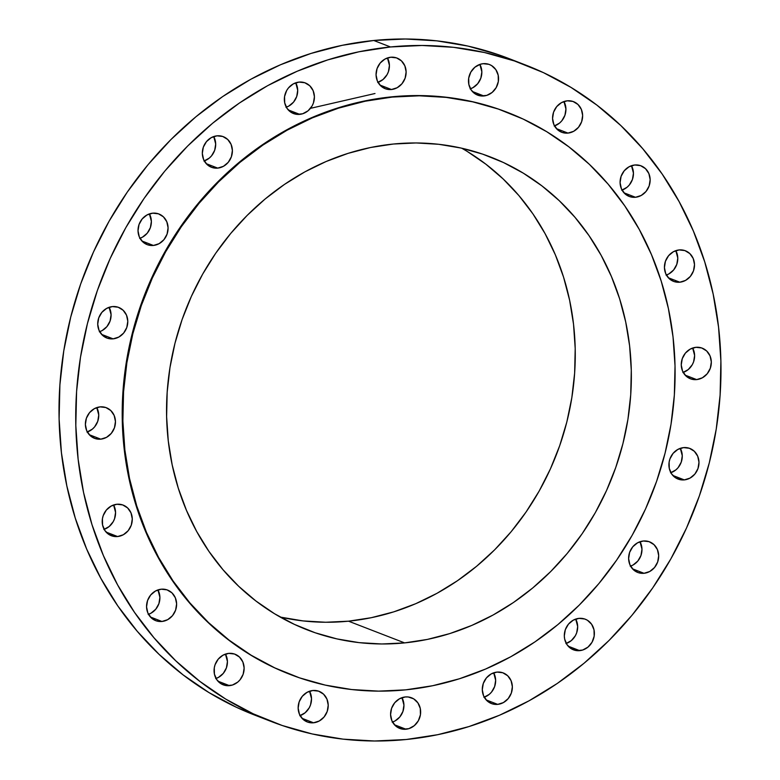 <?xml version="1.0" encoding="UTF-8"?>
<svg xmlns="http://www.w3.org/2000/svg" width="780" height="780" viewBox="0 0 780 780"><rect width="100%" height="100%" fill="white"/><g stroke="black" fill="none" stroke-linecap="round" stroke-linejoin="round"><path stroke-width="1.17" d="M567.236 100.815L561.512 102.619L556.715 106.606L553.576 112.164L552.572 118.462L553.858 124.517L557.232 129.431L562.185 132.444L567.967 133.097A16.409 14.82 -68.8 0 1 561.678 132.259A16.409 14.82 -68.8 0 1 552.835 114.982A16.409 14.82 -68.8 0 1 567.236 100.815L567.236 100.815A16.409 14.82 -68.8 0 1 573.524 101.654A16.409 14.82 -68.8 0 1 582.367 118.93A16.409 14.82 -68.8 0 1 567.967 133.097L573.69 131.293L578.497 127.306L581.636 121.748L582.64 115.45L581.353 109.395L577.97 104.481L573.017 101.468L567.236 100.815M556.462 128.642L567.967 133.097L556.462 128.642M634.754 164.989L629.031 166.793L624.234 170.781L621.094 176.339L620.09 182.637L621.377 188.692L624.751 193.606L629.704 196.618L635.486 197.272A16.409 14.82 -68.8 0 1 629.197 196.433A16.409 14.82 -68.8 0 1 620.353 179.156A16.409 14.82 -68.8 0 1 634.754 164.989L634.754 164.989A16.409 14.82 -68.8 0 1 641.043 165.828A16.409 14.82 -68.8 0 1 649.886 183.105A16.409 14.82 -68.8 0 1 635.486 197.272L641.209 195.468L646.015 191.48L649.155 185.923L650.159 179.624L648.872 173.57L645.489 168.655L640.536 165.643L634.754 164.989M623.981 192.816L635.486 197.272L623.981 192.816M679.097 249.931L673.374 251.735L668.577 255.723L665.438 261.281L664.433 267.569L665.71 273.634L669.094 278.548L674.047 281.551L679.828 282.204A16.409 14.82 -68.8 0 1 673.54 281.365A16.409 14.82 -68.8 0 1 664.697 264.098A16.409 14.82 -68.8 0 1 679.097 249.931L679.097 249.931A16.409 14.82 -68.8 0 1 685.386 250.77A16.409 14.82 -68.8 0 1 694.229 268.037A16.409 14.82 -68.8 0 1 679.828 282.204L685.552 280.4L690.349 276.422L693.498 270.855L694.502 264.566L693.215 258.502L689.832 253.598L684.879 250.585L679.097 249.931M668.323 277.748L679.828 282.204L668.323 277.748M695.926 347.315L690.193 349.118L685.396 353.106L682.256 358.663L681.252 364.952L682.539 371.017L685.922 375.931L690.875 378.944L696.657 379.597A16.409 14.82 -68.8 0 1 690.368 378.758A16.409 14.82 -68.8 0 1 681.525 361.481A16.409 14.82 -68.8 0 1 695.926 347.315L695.926 347.315A16.409 14.82 -68.8 0 1 702.215 348.153A16.409 14.82 -68.8 0 1 711.058 365.42A16.409 14.82 -68.8 0 1 696.657 379.597L702.38 377.793L707.177 373.805L710.317 368.238L711.321 361.949L710.034 355.885L706.66 350.981L701.707 347.968L695.926 347.315M685.152 375.141L696.657 379.597L685.152 375.141M684.313 479.895A16.409 14.82 -68.8 0 1 678.025 479.056A16.409 14.82 -68.8 0 1 669.182 461.779A16.409 14.82 -68.8 0 1 683.582 447.613L677.859 449.416L673.062 453.404L669.923 458.962L669.133 462.082L669.279 468.38L671.658 473.967L675.899 478.013L681.379 479.875L684.313 479.895L690.037 478.091L694.843 474.103L697.983 468.546L698.987 462.248L697.7 456.193L694.317 451.279L689.364 448.266L683.582 447.613A16.409 14.82 -68.8 0 1 689.871 448.451A16.409 14.82 -68.8 0 1 698.714 465.728A16.409 14.82 -68.8 0 1 684.313 479.895L672.808 475.439L684.313 479.895M643.285 541.008L637.562 542.812L632.765 546.8L629.626 552.367L628.621 558.655L629.908 564.72L633.282 569.624L638.245 572.637L644.017 573.29A16.409 14.82 -68.8 0 1 637.728 572.452A16.409 14.82 -68.8 0 1 628.885 555.184A16.409 14.82 -68.8 0 1 643.285 541.008L643.285 541.008A16.409 14.82 -68.8 0 1 649.584 541.846A16.409 14.82 -68.8 0 1 658.417 559.124A16.409 14.82 -68.8 0 1 644.017 573.29L649.75 571.486L654.547 567.499L657.686 561.941L658.691 555.652L657.404 549.588L654.03 544.674L649.067 541.661L643.285 541.008M632.512 568.834L644.017 573.29L632.512 568.834M579.716 650.647A16.409 14.82 -68.8 0 1 573.427 649.808A16.409 14.82 -68.8 0 1 564.583 632.531A16.409 14.82 -68.8 0 1 578.984 618.365L573.261 620.168L568.454 624.156L565.315 629.713L564.31 636.002L564.671 639.122L567.05 644.719L571.301 648.755L576.771 650.627L582.64 650.042L588.003 647.088L592.049 642.223L594.165 636.178L594.019 629.879L591.64 624.283L587.399 620.246L584.766 619.018L578.984 618.365A16.409 14.82 -68.8 0 1 585.273 619.203A16.409 14.82 -68.8 0 1 594.116 636.47A16.409 14.82 -68.8 0 1 579.716 650.647L568.21 646.191L579.716 650.647M496.957 672.097L491.234 673.9L486.437 677.888L483.298 683.446L482.293 689.744L483.571 695.799L486.954 700.713L491.907 703.726L497.689 704.379A16.409 14.82 -68.8 0 1 491.4 703.541A16.409 14.82 -68.8 0 1 482.557 686.273A16.409 14.82 -68.8 0 1 496.957 672.097L496.957 672.097A16.409 14.82 -68.8 0 1 503.246 672.935A16.409 14.82 -68.8 0 1 512.09 690.212A16.409 14.82 -68.8 0 1 497.689 704.379L503.412 702.575L508.209 698.587L511.349 693.03L512.353 686.731L511.075 680.677L507.692 675.763L502.739 672.75L496.957 672.097M486.184 699.923L497.689 704.379L486.184 699.923M405.98 729.232A16.409 14.82 -68.8 0 1 399.682 728.393A16.409 14.82 -68.8 0 1 390.848 711.126A16.409 14.82 -68.8 0 1 405.249 696.959L399.516 698.763L394.719 702.751L391.579 708.308L390.575 714.597L391.862 720.661L395.236 725.575L397.566 727.35L403.036 729.222L408.905 728.637L414.268 725.683L418.314 720.817L420.43 714.773L420.284 708.474L417.904 702.877L413.663 698.841L408.184 696.969L405.249 696.959A16.409 14.82 -68.8 0 1 411.538 697.798A16.409 14.82 -68.8 0 1 420.381 715.065A16.409 14.82 -68.8 0 1 405.98 729.232L394.475 724.776L405.98 729.232M312.819 690.505L307.096 692.308L302.299 696.296L299.159 701.854L298.155 708.142L299.442 714.207L302.815 719.121L307.778 722.134L313.55 722.787A16.409 14.82 -68.8 0 1 307.261 721.948A16.409 14.82 -68.8 0 1 298.418 704.672A16.409 14.82 -68.8 0 1 312.819 690.505L312.819 690.505A16.409 14.82 -68.8 0 1 319.118 691.343A16.409 14.82 -68.8 0 1 327.951 708.611A16.409 14.82 -68.8 0 1 313.55 722.787L319.283 720.983L324.08 716.995L327.22 711.428L328.224 705.139L326.937 699.075L323.564 694.171L318.601 691.158L312.819 690.505M302.045 718.331L313.55 722.787L302.045 718.331M229.466 685.649A16.409 14.82 -68.8 0 1 223.178 684.811A16.409 14.82 -68.8 0 1 214.334 667.543A16.409 14.82 -68.8 0 1 228.735 653.377L223.012 655.181L218.215 659.158L215.075 664.726L214.285 667.836L214.432 674.134L216.811 679.731L221.052 683.767L226.531 685.639L232.391 685.054L237.764 682.1L239.996 679.867L243.136 674.3L244.14 668.011L242.853 661.947L239.47 657.043L234.517 654.03L228.735 653.377A16.409 14.82 -68.8 0 1 235.024 654.215A16.409 14.82 -68.8 0 1 243.867 671.483A16.409 14.82 -68.8 0 1 229.466 685.649L217.961 681.193L229.466 685.649M161.216 589.202L155.493 591.006L150.696 594.984L147.556 600.551L146.552 606.84L147.839 612.904L151.213 617.809L156.166 620.822L161.947 621.475A16.409 14.82 -68.8 0 1 155.659 620.636A16.409 14.82 -68.8 0 1 146.816 603.369A16.409 14.82 -68.8 0 1 161.216 589.202L161.216 589.202A16.409 14.82 -68.8 0 1 167.505 590.041A16.409 14.82 -68.8 0 1 176.348 607.308A16.409 14.82 -68.8 0 1 161.947 621.475L167.671 619.671L172.477 615.693L175.617 610.126L176.621 603.837L175.334 597.773L171.951 592.858L166.998 589.856L161.216 589.202M150.442 617.019L161.947 621.475L150.442 617.019M117.605 536.542A16.409 14.82 -68.8 0 1 111.316 535.704A16.409 14.82 -68.8 0 1 102.472 518.427A16.409 14.82 -68.8 0 1 116.873 504.26L111.15 506.064L106.353 510.052L103.213 515.609L102.424 518.729L102.57 525.028L104.949 530.615L109.19 534.651L114.67 536.523L117.605 536.542L123.337 534.739L128.134 530.751L131.274 525.193L132.278 518.895L130.991 512.84L127.618 507.926L122.655 504.913L116.873 504.26A16.409 14.82 -68.8 0 1 123.162 505.099A16.409 14.82 -68.8 0 1 132.005 522.376A16.409 14.82 -68.8 0 1 117.605 536.542L106.099 532.087L117.605 536.542M100.055 406.877L94.321 408.681L89.524 412.669L86.385 418.226L85.381 424.515L86.668 430.579L90.041 435.494L95.004 438.506L100.786 439.159A16.409 14.82 -68.8 0 1 94.487 438.321A16.409 14.82 -68.8 0 1 85.654 421.044A16.409 14.82 -68.8 0 1 100.055 406.877L100.055 406.877A16.409 14.82 -68.8 0 1 106.343 407.716A16.409 14.82 -68.8 0 1 115.186 424.983A16.409 14.82 -68.8 0 1 100.786 439.159L106.509 437.356L111.306 433.368L114.445 427.801L115.45 421.512L114.163 415.447L110.789 410.543L105.827 407.531L100.055 406.877M89.271 434.704L100.786 439.159L89.271 434.704M112.388 306.579L106.665 308.383L101.868 312.361L98.728 317.928L97.724 324.217L99.011 330.281L102.385 335.195L107.338 338.198L113.119 338.851A16.409 14.82 -68.8 0 1 106.831 338.013A16.409 14.82 -68.8 0 1 97.987 320.746A16.409 14.82 -68.8 0 1 112.388 306.579L112.388 306.579A16.409 14.82 -68.8 0 1 118.677 307.418A16.409 14.82 -68.8 0 1 127.52 324.685A16.409 14.82 -68.8 0 1 113.119 338.851L118.843 337.048L123.649 333.07L126.789 327.502L127.793 321.214L126.506 315.149L123.123 310.245L118.17 307.232L112.388 306.579M101.614 334.396L113.119 338.851L101.614 334.396M152.685 213.174L146.962 214.978L142.165 218.966L139.025 224.533L138.021 230.822L139.298 236.886L142.681 241.79L147.634 244.803L153.416 245.456A16.409 14.82 -68.8 0 1 147.127 244.618A16.409 14.82 -68.8 0 1 138.284 227.351A16.409 14.82 -68.8 0 1 152.685 213.174L152.685 213.174A16.409 14.82 -68.8 0 1 158.974 214.012A16.409 14.82 -68.8 0 1 167.817 231.29A16.409 14.82 -68.8 0 1 153.416 245.456L159.139 243.653L163.936 239.665L167.076 234.107L168.08 227.819L166.803 221.754L163.42 216.84L158.467 213.827L152.685 213.174M141.911 241L153.416 245.456L141.911 241M216.996 135.827L211.263 137.631L206.466 141.619L203.326 147.176L202.322 153.465L203.609 159.53L206.983 164.444L211.945 167.456L217.727 168.109A16.409 14.82 -68.8 0 1 211.429 167.271A16.409 14.82 -68.8 0 1 202.595 149.994A16.409 14.82 -68.8 0 1 216.996 135.827L216.996 135.827A16.409 14.82 -68.8 0 1 223.285 136.666A16.409 14.82 -68.8 0 1 232.128 153.933A16.409 14.82 -68.8 0 1 217.727 168.109L223.451 166.306L228.248 162.318L231.387 156.751L232.391 150.462L231.104 144.397L227.731 139.493L222.768 136.48L216.996 135.827M206.213 163.654L217.727 168.109L206.213 163.654M299.744 114.367A16.409 14.82 -68.8 0 1 293.456 113.529A16.409 14.82 -68.8 0 1 284.612 96.262A16.409 14.82 -68.8 0 1 299.013 82.095L293.29 83.899L288.493 87.877L286.679 90.509L284.564 96.554L284.71 102.853L287.089 108.449L291.33 112.486L296.81 114.358L302.669 113.763L308.041 110.819L312.088 105.944L313.414 103.018L314.418 96.73L313.131 90.665L309.757 85.751L304.795 82.748L299.013 82.095A16.409 14.82 -68.8 0 1 305.311 82.933A16.409 14.82 -68.8 0 1 314.145 100.201A16.409 14.82 -68.8 0 1 299.744 114.367L288.239 109.912L299.744 114.367M483.883 95.969A16.409 14.82 -68.8 0 1 477.594 95.121A16.409 14.82 -68.8 0 1 468.751 77.854A16.409 14.82 -68.8 0 1 483.151 63.687L480.226 64.291L474.864 67.236L470.818 72.111L468.702 78.146L468.848 84.445L471.217 90.041L475.469 94.078L480.938 95.95L486.808 95.365L492.17 92.41L496.216 87.545L498.332 81.5L498.186 75.202L495.817 69.605L491.566 65.569L488.933 64.34L483.151 63.687A16.409 14.82 -68.8 0 1 489.44 64.526A16.409 14.82 -68.8 0 1 498.284 81.793A16.409 14.82 -68.8 0 1 483.883 95.969L472.378 91.504L483.883 95.969M390.731 57.233L384.998 59.036L380.201 63.024L377.062 68.582L376.058 74.88L377.344 80.935L380.718 85.849L385.681 88.861L391.462 89.515A16.409 14.82 -68.8 0 1 385.174 88.676A16.409 14.82 -68.8 0 1 376.331 71.399A16.409 14.82 -68.8 0 1 390.731 57.233L390.731 57.233A16.409 14.82 -68.8 0 1 397.02 58.071A16.409 14.82 -68.8 0 1 405.863 75.338A16.409 14.82 -68.8 0 1 391.462 89.515L397.186 87.711L401.983 83.723L405.122 78.156L406.127 71.867L404.84 65.812L401.466 60.898L396.513 57.886L390.731 57.233M379.957 85.059L391.462 89.515L379.957 85.059M374.995 93.512L310.479 108.332M406.214 739.508L374.556 741L343.132 739.148L312.244 733.96L282.185 725.488L253.237 713.817L225.693 699.065L199.816 681.359L175.841 660.884L154.011 637.825L134.54 612.417L117.605 584.902L103.379 555.535L91.981 524.608L83.548 492.414L78.136 459.264L75.816 425.47L76.596 391.375L80.477 357.298L87.428 323.573L97.364 290.511L110.194 258.433L125.804 227.662L144.047 198.481L164.726 171.181L187.668 146.016L212.628 123.23L239.382 103.048L267.667 85.654L297.209 71.234L327.727 59.904L358.917 51.792L390.497 46.966A352.024 317.986 -68.8 0 1 525.476 64.974A352.024 317.986 -68.8 0 1 715.163 435.503A352.024 317.986 -68.8 0 1 406.214 739.508A352.024 317.986 -68.8 0 1 271.235 721.5A352.024 317.986 -68.8 0 1 81.549 350.971A352.024 317.986 -68.8 0 1 390.497 46.966L422.146 45.474L453.57 47.326L484.458 52.514L514.527 60.986L543.465 72.647L571.009 87.409L596.895 105.105L620.861 125.59L642.691 148.639L662.171 174.047L679.097 201.572L693.332 230.939L704.72 261.865L713.154 294.06L718.565 327.21L720.886 360.994L720.106 395.09L716.225 429.166L709.283 462.901L699.348 495.963L686.507 528.031L670.898 558.812L652.665 587.983L631.975 615.293L609.043 640.458L584.074 663.234L557.329 683.426L529.045 700.81L499.502 715.24L468.985 726.56L437.785 734.682L406.214 739.508M525.476 64.974L508.765 58.5A352.024 317.986 111.2 0 0 373.786 40.492L390.497 46.966L373.786 40.492A352.024 317.986 111.2 0 0 64.837 344.497A352.024 317.986 111.2 0 0 254.524 715.026A352.024 317.986 111.2 0 0 262.928 718.136M405.678 689.851L378.583 691.129L351.692 689.539L325.25 685.103L299.52 677.849L274.745 667.865L251.17 655.229L229.008 640.078L208.494 622.557L189.813 602.823L173.141 581.071L158.652 557.515L146.464 532.379L136.724 505.908L129.499 478.354L124.868 449.982L122.879 421.063L123.552 391.882L126.877 362.71L132.815 333.84L141.316 305.536L152.305 278.09L165.672 251.745L181.282 226.775L198.988 203.405L218.614 181.867L239.977 162.357L262.88 145.09L287.089 130.201L312.37 117.848L338.491 108.157L365.196 101.215L392.223 97.081A301.304 272.181 -68.8 0 1 507.76 112.495A301.304 272.181 -68.8 0 1 670.117 429.644A301.304 272.181 -68.8 0 1 405.678 689.851A301.304 272.181 -68.8 0 1 290.14 674.437A301.304 272.181 -68.8 0 1 127.784 357.289A301.304 272.181 -68.8 0 1 392.223 97.081L419.318 95.803L446.209 97.393L472.651 101.829L498.381 109.083L523.156 119.067L546.731 131.703L568.883 146.855L589.407 164.375L608.088 184.109L624.76 205.861L639.249 229.418L651.427 254.553L661.177 281.024L668.401 308.578L673.033 336.95L675.022 365.869L674.349 395.05L671.024 424.223L665.087 453.092L656.575 481.397L645.596 508.843L632.229 535.187L616.619 560.157L598.913 583.528L579.286 605.066L557.914 624.575L535.021 641.842L510.812 656.731L485.521 669.074L459.401 678.775L432.705 685.717L405.678 689.851M507.76 112.495L507.156 112.261A301.304 272.181 111.2 0 0 391.628 96.847L392.223 97.081L391.628 96.847A301.304 272.181 111.2 0 0 127.189 357.055A301.304 272.181 111.2 0 0 289.546 674.203L290.14 674.437M280.127 617.019A253.568 229.057 111.2 0 0 348.523 621.182L404.606 642.895A253.568 229.057 -68.8 0 1 307.378 629.928A253.568 229.057 -68.8 0 1 170.742 363.022A253.568 229.057 -68.8 0 1 393.286 144.037L393.286 144.037A253.568 229.057 -68.8 0 1 490.523 157.004A253.568 229.057 -68.8 0 1 627.159 423.91A253.568 229.057 -68.8 0 1 404.606 642.895L348.523 621.182A253.568 229.057 111.2 0 0 567.684 418.49A253.568 229.057 111.2 0 0 461.682 148.19M393.286 144.037L370.539 147.508L348.075 153.358L326.089 161.518L304.805 171.902L284.437 184.431L265.161 198.968L247.182 215.387L230.666 233.512L215.758 253.178L202.624 274.199L191.383 296.361L182.13 319.469L174.974 343.278L169.972 367.585L167.173 392.125L166.618 416.686L168.285 441.022L172.185 464.909L178.259 488.095L186.469 510.374L196.716 531.531L208.913 551.353L222.944 569.654L238.67 586.267L255.938 601.01L274.579 613.762L294.421 624.39L315.266 632.804L336.921 638.898L359.171 642.642L381.81 643.978L404.606 642.895L427.352 639.425L449.826 633.575L471.812 625.414L493.087 615.02L513.464 602.501L532.73 587.964L550.719 571.545L567.236 553.42L582.133 533.754L595.276 512.733L606.518 490.561L615.761 467.464L622.928 443.644L627.929 419.348L630.718 394.807L631.283 370.247L629.616 345.901L625.716 322.023L619.642 298.837L611.432 276.559L601.185 255.401L588.988 235.579L574.957 217.279L559.231 200.665L541.963 185.913L523.322 173.17L503.48 162.532L482.635 154.128L460.98 148.034L438.721 144.29L416.091 142.954L393.286 144.037M507.449 112.379L497.786 108.849L472.056 101.605L445.614 97.159L418.723 95.569L391.628 96.847L364.601 100.981L337.896 107.923L311.776 117.624L286.494 129.968L262.285 144.856L239.382 162.133L218.02 181.633L198.383 203.171L180.677 226.541L165.077 251.521L151.71 277.856L140.722 305.311L132.22 333.606L126.272 362.476L122.957 391.648L122.284 420.829L124.273 449.748L128.905 478.12L136.12 505.674L145.87 532.155L158.047 557.291L172.546 580.846L189.218 602.589L207.899 622.323L228.413 639.853L250.565 655.005L274.151 667.631L289.828 674.32M509.106 58.636L497.815 54.512L467.756 46.039L436.868 40.852L405.444 39L373.786 40.492L342.215 45.318L311.015 53.44L280.498 64.76L250.955 79.189L222.671 96.574L195.926 116.766L170.957 139.542L148.024 164.707L127.335 192.016L109.103 221.189L93.493 251.969L80.652 284.037L70.717 317.099L63.775 350.834L59.894 384.91L59.114 419.006L61.435 452.79L66.846 485.94L75.28 518.135L86.668 549.062L100.903 578.428L117.829 605.953L137.309 631.361L159.139 654.41L183.105 674.895L208.991 692.591L236.535 707.353L254.855 715.163M554.531 125.911A16.409 14.82 111.2 0 0 563.969 101.527L565.929 108.986L564.925 115.274L561.785 120.841L559.553 123.074L554.19 126.019M622.05 190.086A16.409 14.82 111.2 0 0 631.488 165.701L633.448 173.16L632.443 179.449L629.304 185.016L627.071 187.249L621.709 190.203M666.393 275.028A16.409 14.82 111.2 0 0 675.831 250.643L677.791 258.092L676.786 264.391L673.647 269.948L668.85 273.936L666.052 275.135M683.212 372.411A16.409 14.82 111.2 0 0 692.659 348.026L694.619 355.485L693.615 361.774L692.289 364.699L688.243 369.574L682.88 372.518M670.878 472.709A16.409 14.82 111.2 0 0 680.316 448.325L682.276 455.783L681.271 462.072L678.132 467.639L675.899 469.872L670.537 472.816M630.581 566.105A16.409 14.82 111.2 0 0 640.019 541.73L641.979 549.178L640.975 555.467L637.835 561.034L633.038 565.022L630.24 566.221M566.27 643.461A16.409 14.82 111.2 0 0 575.718 619.076L577.678 626.535L576.673 632.824L575.347 635.749L571.301 640.624L565.939 643.568M484.253 697.193A16.409 14.82 111.2 0 0 493.691 672.818L495.651 680.267L494.647 686.556L491.507 692.123L489.274 694.356L483.912 697.31M392.535 722.056A16.409 14.82 111.2 0 0 401.983 697.671L403.942 705.12L402.938 711.418L399.799 716.976L395.002 720.964L392.194 722.163M300.115 715.601A16.409 14.82 111.2 0 0 309.553 691.216L311.512 698.675L310.508 704.964L309.182 707.889L305.136 712.764L299.773 715.708M216.031 678.473A16.409 14.82 111.2 0 0 225.469 654.088L227.428 661.538L226.424 667.836L223.285 673.393L218.488 677.381L215.689 678.581M148.512 614.299A16.409 14.82 111.2 0 0 157.95 589.914L159.91 597.363L158.905 603.661L155.766 609.219L150.969 613.207L148.171 614.406M104.169 529.357A16.409 14.82 111.2 0 0 113.607 504.972L115.567 512.431L114.562 518.719L113.236 521.644L109.19 526.519L103.828 529.464M87.34 431.974A16.409 14.82 111.2 0 0 96.788 407.589L98.748 415.048L97.744 421.337L94.604 426.894L92.371 429.127L86.999 432.081M99.684 331.675A16.409 14.82 111.2 0 0 109.122 307.291L111.082 314.74L110.078 321.038L106.938 326.596L102.141 330.584L99.343 331.783M139.981 238.27A16.409 14.82 111.2 0 0 149.419 213.895L151.378 221.345L150.374 227.633L147.235 233.201L142.438 237.188L139.639 238.387M204.282 160.924A16.409 14.82 111.2 0 0 213.73 136.539L215.689 143.998L214.685 150.286L211.546 155.844L209.313 158.077L203.941 161.031M286.309 107.182A16.409 14.82 111.2 0 0 295.747 82.807L297.706 90.256L296.702 96.554L293.563 102.112L288.766 106.099L285.968 107.299M470.447 88.784A16.409 14.82 111.2 0 0 479.885 64.399L481.845 71.858L480.841 78.146L477.701 83.704L472.904 87.691L470.106 88.891M378.017 82.329A16.409 14.82 111.2 0 0 387.465 57.944L389.425 65.403L388.421 71.692L387.094 74.617L383.048 79.492L377.676 82.436M467.24 151.447L485.881 164.2L503.149 178.951L518.875 195.556L532.906 213.857L545.103 233.688L555.35 254.836L563.55 277.115L569.634 300.31L573.524 324.188L575.201 348.523L574.636 373.084L571.837 397.634L566.846 421.931L559.679 445.741L550.436 468.848L539.194 491.02L526.051 512.031L511.153 531.707L494.637 549.832L476.648 566.241L457.382 580.778L437.005 593.307L415.73 603.7L393.744 611.861L371.27 617.701L348.523 621.182L325.728 622.255L303.089 620.919L280.839 617.185M271.235 721.5L254.524 715.026"/></g></svg>
